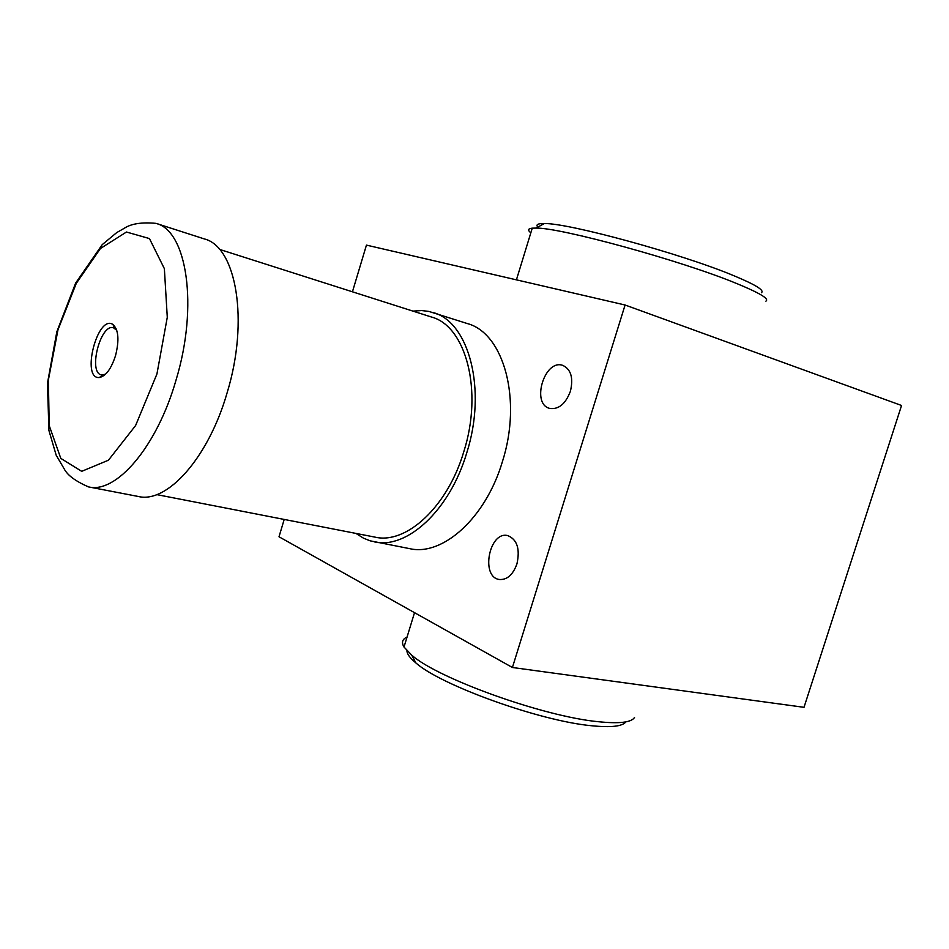 <?xml version="1.0" encoding="UTF-8"?>
<svg xmlns="http://www.w3.org/2000/svg" width="949" height="949" viewBox="0 0 949 949"><rect width="100%" height="100%" fill="white"/><g stroke="black" fill="none" stroke-linecap="round" stroke-linejoin="round"><path stroke-width="1.42" d="M516.932 563.92C512.911 574.88 507.015 580.064 499.245 579.483C480.289 576.921 489.304 530.74 507.762 535.604C517.146 539.483 520.206 548.925 516.932 563.92M570.396 391.32C565.533 403.966 558.629 409.66 549.708 408.402C530.835 403.977 544.607 358.675 562.816 365.401C571.025 369.363 573.54 377.999 570.396 391.32M412.91 311.106L421.736 310.56L428.901 311.426L467.371 323.573C503.622 333.123 522.46 399.47 502.341 461.855C485.58 518.296 442.507 556.363 409.743 548.664L370.169 540.835L363.455 538.154L355.994 533.433M625.083 305.009L901.55 405.484L804.005 707.325L512.413 667.491L625.083 305.009L366.444 245.115L352.435 291.806M512.413 667.491L279.006 536.778L284.202 519.435M761.406 292.707C764.728 290.37 755.357 284.629 733.28 275.471C681.109 253.656 567.561 222.766 544.263 223.561C537.798 223.454 535.651 224.64 537.822 227.119M765.902 301.153C769.544 298.888 759.686 292.968 736.329 283.383C681.026 260.5 560.159 227.463 536.055 228.092L532.259 228.163C527.952 228.602 527.478 230.156 530.823 232.813M634.525 717.456C631.393 722.462 619.306 723.873 598.25 721.703C543.291 716.531 437.75 678.44 411.795 655.213L404.001 647.028C401.297 642.449 402.317 639.14 407.038 637.099M625.877 721.869C622.414 726.412 610.978 727.693 591.535 725.736C539.601 720.979 440.573 685.154 415.84 662.9C409.968 658.037 407.002 653.991 406.931 650.765M115.553 355.555C111.223 368.888 105.802 376.219 99.313 377.524C80.76 379.351 97.51 313.953 112.907 324.463C118.53 329.623 119.42 339.979 115.553 355.555M155.968 223.359L204.284 238.911C236.23 246.621 249.338 320.442 227.108 392.839C208.305 458.189 166.941 503.67 138.329 496.481L88.482 486.896C75.529 481.214 67.438 475.224 64.212 468.901L56.193 455.223L48.933 430.526L47.45 383.301L56.845 331.735L75.623 283.099L102.231 244.64L116.739 232.576L124.117 228.377C131.009 223.727 141.615 222.054 155.968 223.359C186.858 230.643 198.649 305.78 176.051 380.027C156.893 447.05 116.086 493.943 88.482 486.896M219.516 249.385L431.392 317.002C465.876 325.934 483.361 390.656 463.776 451.76C447.43 507.051 406.148 544.572 375.033 537.134L156.727 494.607M433.1 312.541C468.913 321.901 487.145 389.256 466.73 452.934C449.707 510.515 406.73 549.518 374.381 541.867M105.517 374.238L101.424 374.914C87.854 372.649 100.511 323.241 113.489 327.773L116.763 330.323M156.929 374.001L135.588 425.555L108.435 460.206L81.697 471.333L60.795 458.379L49.218 425.603L48.375 380.051L57.96 329.872L76.276 283.371L100.44 248.484L126.466 232.019L149.456 238.579L164.367 268.662L167.285 317.298L156.929 374.001M544.263 223.561L536.055 228.092M532.259 228.163L516.422 279.848M414.523 612.663L404.001 647.028M415.84 662.9L411.795 655.213M114.853 328.378L112.907 324.463M102.907 375.033L99.313 377.524M102.646 375.211L103.999 375.543M114.71 328.105L116.051 328.461"/></g></svg>
